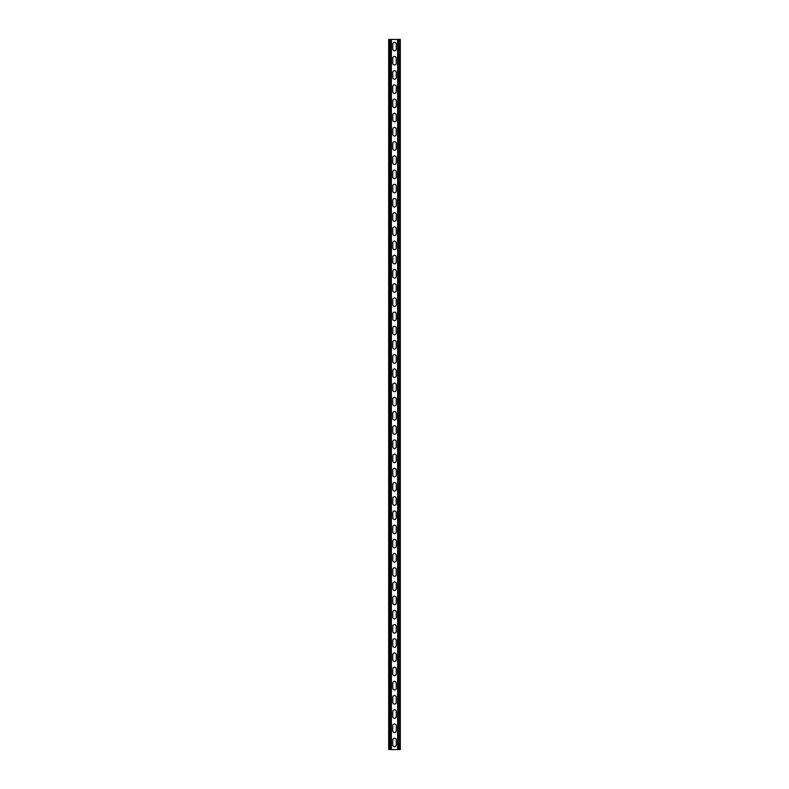 <?xml version="1.0" encoding="UTF-8"?>
<svg xmlns="http://www.w3.org/2000/svg" width="789" height="789" viewBox="0 0 789 789"><rect width="100%" height="100%" fill="white"/><g stroke="black" fill="none" stroke-linecap="round" stroke-linejoin="round"><path stroke-width="1.18" d="M391.374 39.45L391.374 749.55L397.626 749.55L397.626 39.45L390.525 39.45L390.525 749.55L391.374 749.55M392.725 739.964A1.775 1.775 0 0 1 394.5 738.188A1.775 1.775 0 0 1 396.275 739.964L396.275 744.934A1.775 1.775 0 0 1 394.5 746.71A1.775 1.775 0 0 1 392.725 744.934L392.725 739.964M392.725 725.762A1.775 1.775 0 0 1 394.5 723.986A1.775 1.775 0 0 1 396.275 725.762L396.275 730.732A1.775 1.775 0 0 1 394.5 732.508A1.775 1.775 0 0 1 392.725 730.732L392.725 725.762M392.725 413.318A1.775 1.775 0 0 1 394.5 411.542A1.775 1.775 0 0 1 396.275 413.318L396.275 418.288A1.775 1.775 0 0 1 394.5 420.064A1.775 1.775 0 0 1 392.725 418.288L392.725 413.318M392.725 399.116A1.775 1.775 0 0 1 394.5 397.34A1.775 1.775 0 0 1 396.275 399.116L396.275 404.086A1.775 1.775 0 0 1 394.5 405.862A1.775 1.775 0 0 1 392.725 404.086L392.725 399.116M392.725 427.52A1.775 1.775 0 0 1 394.5 425.744A1.775 1.775 0 0 1 396.275 427.52L396.275 432.49A1.775 1.775 0 0 1 394.5 434.266A1.775 1.775 0 0 1 392.725 432.49L392.725 427.52M392.725 441.722A1.775 1.775 0 0 1 394.5 439.946A1.775 1.775 0 0 1 396.275 441.722L396.275 446.692A1.775 1.775 0 0 1 394.5 448.468A1.775 1.775 0 0 1 392.725 446.692L392.725 441.722M392.725 455.924A1.775 1.775 0 0 1 394.5 454.148A1.775 1.775 0 0 1 396.275 455.924L396.275 460.894A1.775 1.775 0 0 1 394.5 462.67A1.775 1.775 0 0 1 392.725 460.894L392.725 455.924M392.725 470.126A1.775 1.775 0 0 1 394.5 468.35A1.775 1.775 0 0 1 396.275 470.126L396.275 475.096A1.775 1.775 0 0 1 394.5 476.872A1.775 1.775 0 0 1 392.725 475.096L392.725 470.126M392.725 484.328A1.775 1.775 0 0 1 394.5 482.552A1.775 1.775 0 0 1 396.275 484.328L396.275 489.298A1.775 1.775 0 0 1 394.5 491.074A1.775 1.775 0 0 1 392.725 489.298L392.725 484.328M392.725 498.53A1.775 1.775 0 0 1 394.5 496.754A1.775 1.775 0 0 1 396.275 498.53L396.275 503.5A1.775 1.775 0 0 1 394.5 505.276A1.775 1.775 0 0 1 392.725 503.5L392.725 498.53M392.725 512.732A1.775 1.775 0 0 1 394.5 510.956A1.775 1.775 0 0 1 396.275 512.732L396.275 517.702A1.775 1.775 0 0 1 394.5 519.478A1.775 1.775 0 0 1 392.725 517.702L392.725 512.732M392.725 526.934A1.775 1.775 0 0 1 394.5 525.158A1.775 1.775 0 0 1 396.275 526.934L396.275 531.904A1.775 1.775 0 0 1 394.5 533.68A1.775 1.775 0 0 1 392.725 531.904L392.725 526.934M392.725 541.136A1.775 1.775 0 0 1 394.5 539.36A1.775 1.775 0 0 1 396.275 541.136L396.275 546.106A1.775 1.775 0 0 1 394.5 547.882A1.775 1.775 0 0 1 392.725 546.106L392.725 541.136M392.725 555.338A1.775 1.775 0 0 1 394.5 553.562A1.775 1.775 0 0 1 396.275 555.338L396.275 560.308A1.775 1.775 0 0 1 394.5 562.084A1.775 1.775 0 0 1 392.725 560.308L392.725 555.338M392.725 569.54A1.775 1.775 0 0 1 394.5 567.764A1.775 1.775 0 0 1 396.275 569.54L396.275 574.51A1.775 1.775 0 0 1 394.5 576.286A1.775 1.775 0 0 1 392.725 574.51L392.725 569.54M392.725 583.742A1.775 1.775 0 0 1 394.5 581.966A1.775 1.775 0 0 1 396.275 583.742L396.275 588.712A1.775 1.775 0 0 1 394.5 590.488A1.775 1.775 0 0 1 392.725 588.712L392.725 583.742M392.725 597.944A1.775 1.775 0 0 1 394.5 596.168A1.775 1.775 0 0 1 396.275 597.944L396.275 602.914A1.775 1.775 0 0 1 394.5 604.69A1.775 1.775 0 0 1 392.725 602.914L392.725 597.944M392.725 612.146A1.775 1.775 0 0 1 394.5 610.37A1.775 1.775 0 0 1 396.275 612.146L396.275 617.116A1.775 1.775 0 0 1 394.5 618.892A1.775 1.775 0 0 1 392.725 617.116L392.725 612.146M392.725 626.348A1.775 1.775 0 0 1 394.5 624.572A1.775 1.775 0 0 1 396.275 626.348L396.275 631.318A1.775 1.775 0 0 1 394.5 633.094A1.775 1.775 0 0 1 392.725 631.318L392.725 626.348M392.725 640.55A1.775 1.775 0 0 1 394.5 638.774A1.775 1.775 0 0 1 396.275 640.55L396.275 645.52A1.775 1.775 0 0 1 394.5 647.296A1.775 1.775 0 0 1 392.725 645.52L392.725 640.55M392.725 654.752A1.775 1.775 0 0 1 394.5 652.976A1.775 1.775 0 0 1 396.275 654.752L396.275 659.722A1.775 1.775 0 0 1 394.5 661.498A1.775 1.775 0 0 1 392.725 659.722L392.725 654.752M392.725 668.954A1.775 1.775 0 0 1 394.5 667.178A1.775 1.775 0 0 1 396.275 668.954L396.275 673.924A1.775 1.775 0 0 1 394.5 675.7A1.775 1.775 0 0 1 392.725 673.924L392.725 668.954M392.725 683.156A1.775 1.775 0 0 1 394.5 681.38A1.775 1.775 0 0 1 396.275 683.156L396.275 688.126A1.775 1.775 0 0 1 394.5 689.902A1.775 1.775 0 0 1 392.725 688.126L392.725 683.156M392.725 697.358A1.775 1.775 0 0 1 394.5 695.582A1.775 1.775 0 0 1 396.275 697.358L396.275 702.328A1.775 1.775 0 0 1 394.5 704.104A1.775 1.775 0 0 1 392.725 702.328L392.725 697.358M392.725 711.56A1.775 1.775 0 0 1 394.5 709.784A1.775 1.775 0 0 1 396.275 711.56L396.275 716.53A1.775 1.775 0 0 1 394.5 718.306A1.775 1.775 0 0 1 392.725 716.53L392.725 711.56M392.725 49.036A1.775 1.775 0 0 0 394.5 50.812A1.775 1.775 0 0 0 396.275 49.036L396.275 44.066A1.775 1.775 0 0 0 394.5 42.29A1.775 1.775 0 0 0 392.725 44.066L392.725 49.036M392.725 63.238A1.775 1.775 0 0 0 394.5 65.014A1.775 1.775 0 0 0 396.275 63.238L396.275 58.268A1.775 1.775 0 0 0 394.5 56.492A1.775 1.775 0 0 0 392.725 58.268L392.725 63.238M392.725 375.682A1.775 1.775 0 0 0 394.5 377.458A1.775 1.775 0 0 0 396.275 375.682L396.275 370.712A1.775 1.775 0 0 0 394.5 368.936A1.775 1.775 0 0 0 392.725 370.712L392.725 375.682M392.725 389.884A1.775 1.775 0 0 0 394.5 391.66A1.775 1.775 0 0 0 396.275 389.884L396.275 384.914A1.775 1.775 0 0 0 394.5 383.138A1.775 1.775 0 0 0 392.725 384.914L392.725 389.884M392.725 361.48A1.775 1.775 0 0 0 394.5 363.256A1.775 1.775 0 0 0 396.275 361.48L396.275 356.51A1.775 1.775 0 0 0 394.5 354.734A1.775 1.775 0 0 0 392.725 356.51L392.725 361.48M392.725 347.278A1.775 1.775 0 0 0 394.5 349.054A1.775 1.775 0 0 0 396.275 347.278L396.275 342.308A1.775 1.775 0 0 0 394.5 340.532A1.775 1.775 0 0 0 392.725 342.308L392.725 347.278M392.725 333.076A1.775 1.775 0 0 0 394.5 334.852A1.775 1.775 0 0 0 396.275 333.076L396.275 328.106A1.775 1.775 0 0 0 394.5 326.33A1.775 1.775 0 0 0 392.725 328.106L392.725 333.076M392.725 318.874A1.775 1.775 0 0 0 394.5 320.65A1.775 1.775 0 0 0 396.275 318.874L396.275 313.904A1.775 1.775 0 0 0 394.5 312.128A1.775 1.775 0 0 0 392.725 313.904L392.725 318.874M392.725 304.672A1.775 1.775 0 0 0 394.5 306.448A1.775 1.775 0 0 0 396.275 304.672L396.275 299.702A1.775 1.775 0 0 0 394.5 297.926A1.775 1.775 0 0 0 392.725 299.702L392.725 304.672M392.725 290.47A1.775 1.775 0 0 0 394.5 292.246A1.775 1.775 0 0 0 396.275 290.47L396.275 285.5A1.775 1.775 0 0 0 394.5 283.724A1.775 1.775 0 0 0 392.725 285.5L392.725 290.47M392.725 276.268A1.775 1.775 0 0 0 394.5 278.044A1.775 1.775 0 0 0 396.275 276.268L396.275 271.298A1.775 1.775 0 0 0 394.5 269.522A1.775 1.775 0 0 0 392.725 271.298L392.725 276.268M392.725 262.066A1.775 1.775 0 0 0 394.5 263.842A1.775 1.775 0 0 0 396.275 262.066L396.275 257.096A1.775 1.775 0 0 0 394.5 255.32A1.775 1.775 0 0 0 392.725 257.096L392.725 262.066M392.725 247.864A1.775 1.775 0 0 0 394.5 249.64A1.775 1.775 0 0 0 396.275 247.864L396.275 242.894A1.775 1.775 0 0 0 394.5 241.118A1.775 1.775 0 0 0 392.725 242.894L392.725 247.864M392.725 233.662A1.775 1.775 0 0 0 394.5 235.438A1.775 1.775 0 0 0 396.275 233.662L396.275 228.692A1.775 1.775 0 0 0 394.5 226.916A1.775 1.775 0 0 0 392.725 228.692L392.725 233.662M392.725 219.46A1.775 1.775 0 0 0 394.5 221.236A1.775 1.775 0 0 0 396.275 219.46L396.275 214.49A1.775 1.775 0 0 0 394.5 212.714A1.775 1.775 0 0 0 392.725 214.49L392.725 219.46M392.725 205.258A1.775 1.775 0 0 0 394.5 207.034A1.775 1.775 0 0 0 396.275 205.258L396.275 200.288A1.775 1.775 0 0 0 394.5 198.512A1.775 1.775 0 0 0 392.725 200.288L392.725 205.258M392.725 191.056A1.775 1.775 0 0 0 394.5 192.832A1.775 1.775 0 0 0 396.275 191.056L396.275 186.086A1.775 1.775 0 0 0 394.5 184.31A1.775 1.775 0 0 0 392.725 186.086L392.725 191.056M392.725 176.854A1.775 1.775 0 0 0 394.5 178.63A1.775 1.775 0 0 0 396.275 176.854L396.275 171.884A1.775 1.775 0 0 0 394.5 170.108A1.775 1.775 0 0 0 392.725 171.884L392.725 176.854M392.725 162.652A1.775 1.775 0 0 0 394.5 164.428A1.775 1.775 0 0 0 396.275 162.652L396.275 157.682A1.775 1.775 0 0 0 394.5 155.906A1.775 1.775 0 0 0 392.725 157.682L392.725 162.652M392.725 148.45A1.775 1.775 0 0 0 394.5 150.226A1.775 1.775 0 0 0 396.275 148.45L396.275 143.48A1.775 1.775 0 0 0 394.5 141.704A1.775 1.775 0 0 0 392.725 143.48L392.725 148.45M392.725 134.248A1.775 1.775 0 0 0 394.5 136.024A1.775 1.775 0 0 0 396.275 134.248L396.275 129.278A1.775 1.775 0 0 0 394.5 127.502A1.775 1.775 0 0 0 392.725 129.278L392.725 134.248M392.725 120.046A1.775 1.775 0 0 0 394.5 121.822A1.775 1.775 0 0 0 396.275 120.046L396.275 115.076A1.775 1.775 0 0 0 394.5 113.3A1.775 1.775 0 0 0 392.725 115.076L392.725 120.046M392.725 105.844A1.775 1.775 0 0 0 394.5 107.62A1.775 1.775 0 0 0 396.275 105.844L396.275 100.874A1.775 1.775 0 0 0 394.5 99.098A1.775 1.775 0 0 0 392.725 100.874L392.725 105.844M392.725 91.642A1.775 1.775 0 0 0 394.5 93.418A1.775 1.775 0 0 0 396.275 91.642L396.275 86.672A1.775 1.775 0 0 0 394.5 84.896A1.775 1.775 0 0 0 392.725 86.672L392.725 91.642M392.725 77.44A1.775 1.775 0 0 0 394.5 79.216A1.775 1.775 0 0 0 396.275 77.44L396.275 72.47A1.775 1.775 0 0 0 394.5 70.694A1.775 1.775 0 0 0 392.725 72.47L392.725 77.44M390.525 39.45L388.681 39.45L388.681 749.55L390.525 749.55M397.626 39.45L400.319 39.45L400.319 749.55L397.626 749.55M389.529 39.45L389.529 749.55M399.471 39.45L399.471 749.55M398.475 39.45L398.475 749.55"/></g></svg>
